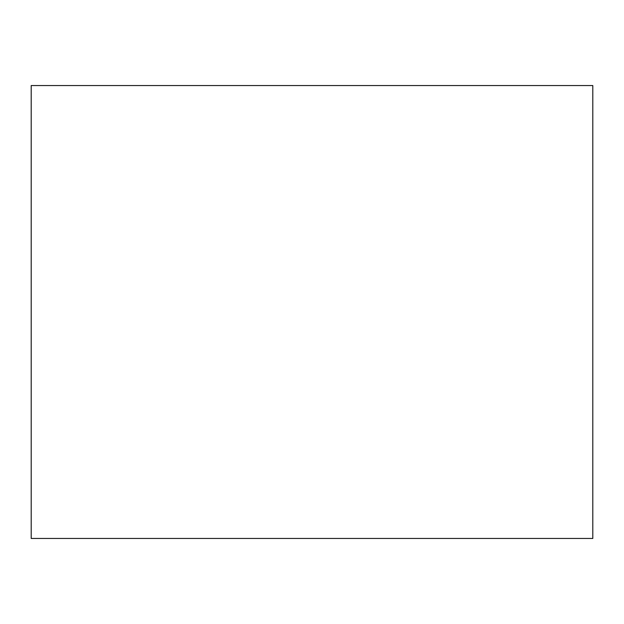 <?xml version="1.0" encoding="UTF-8"?>
<svg xmlns="http://www.w3.org/2000/svg" width="624" height="624" viewBox="0 0 624 624"><rect width="100%" height="100%" fill="white"/><g stroke="black" fill="none" stroke-linecap="round" stroke-linejoin="round"><path stroke-width="0.94" d="M31.2 538.45L592.8 538.45L592.8 85.55L31.2 85.55L31.2 538.45"/></g></svg>
